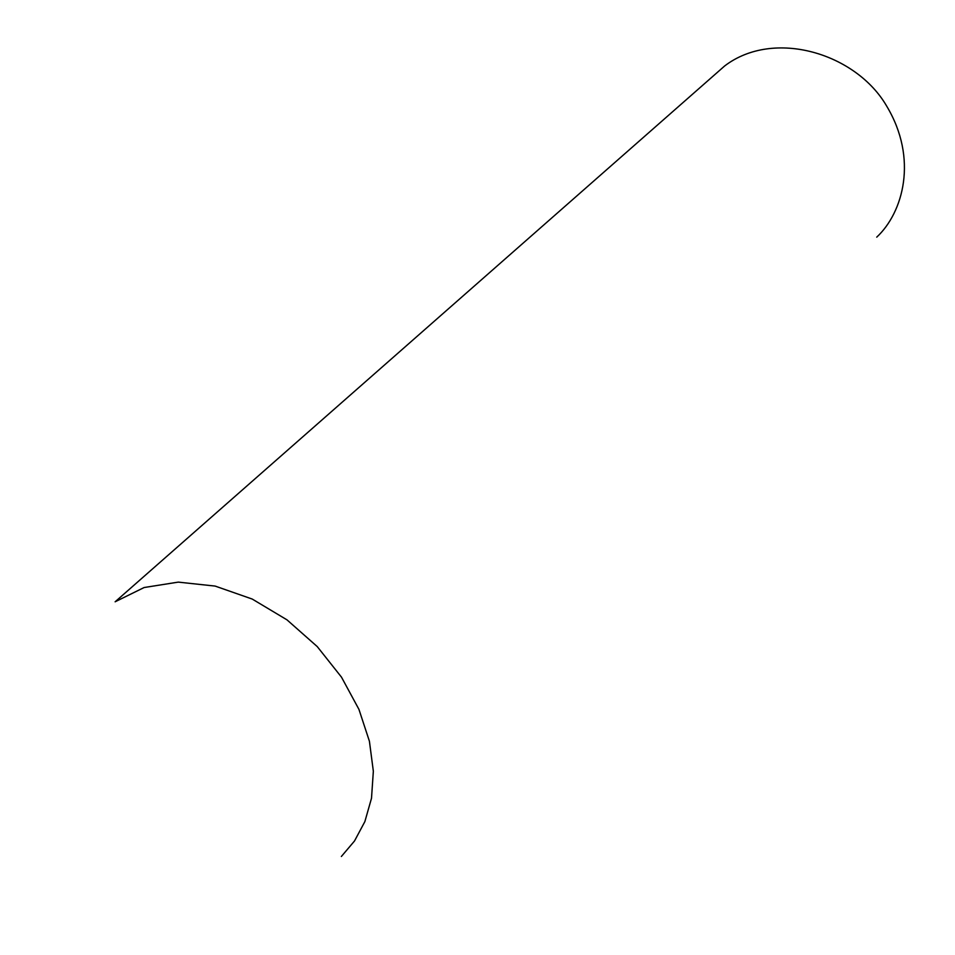 <?xml version="1.0" encoding="UTF-8"?>
<svg xmlns="http://www.w3.org/2000/svg" width="955" height="955" viewBox="0 0 955 955"><rect width="100%" height="100%" fill="white"/><g stroke="black" fill="none" stroke-linecap="round" stroke-linejoin="round"><path stroke-width="1.43" d="M876.738 237.15C903.096 212.583 918.256 158.793 886.753 106.232C856.158 53.205 773.753 28.411 724.666 65.955L115.125 601.793L144.121 587.528L178.239 582.12L215.138 586.084L252.227 599.06L286.978 619.843L317.251 646.595L341.496 677.167L358.937 709.362L369.418 741.247L373.345 771.246L371.507 798.249L364.87 821.598L354.496 841.009L341.365 856.48"/></g></svg>
